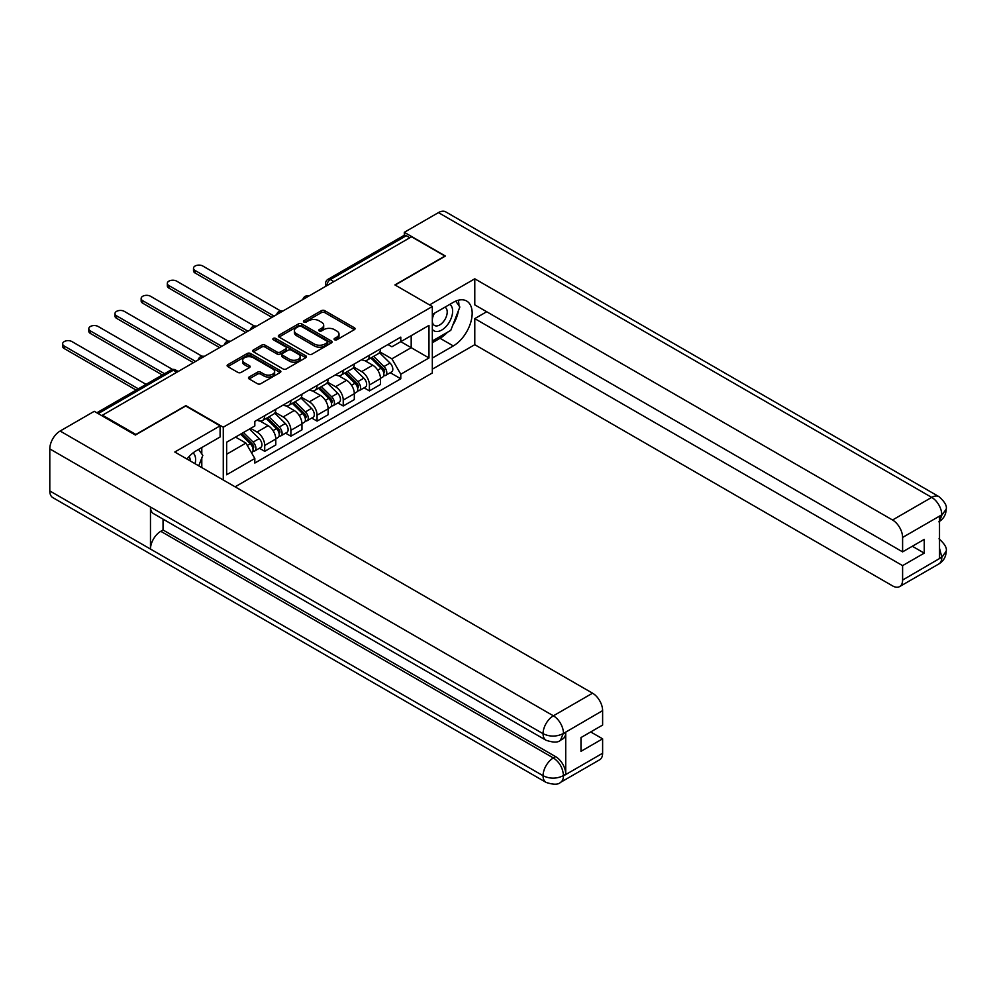 <?xml version="1.0" encoding="UTF-8"?>
<svg xmlns="http://www.w3.org/2000/svg" width="996" height="996" viewBox="0 0 996 996"><rect width="100%" height="100%" fill="white"/><g stroke="black" fill="none" stroke-linecap="round" stroke-linejoin="round"><path stroke-width="1.49" d="M334.556 339.76A1.631 0.946 0 0 0 336.872 339.76L354.364 329.664A2.328 1.345 0 0 0 355.049 328.717A2.328 1.345 0 0 0 354.364 327.759L324.721 310.652A2.328 1.345 0 0 0 321.434 310.652L303.929 320.749A1.631 0.946 0 0 0 303.456 321.422A1.631 0.946 0 0 0 303.929 322.082A1.631 0.946 0 0 0 306.233 322.082L308.499 320.774A7.458 4.308 0 0 1 319.044 320.774L321.509 322.206A7.458 4.308 0 0 1 323.7 325.244A7.458 4.308 0 0 1 321.509 328.282L319.243 329.589A1.631 0.946 0 0 0 318.77 330.261A1.631 0.946 0 0 0 319.243 330.921A1.631 0.946 0 0 0 321.546 330.921L323.812 329.614A7.458 4.308 0 0 1 334.357 329.614L336.822 331.046A7.458 4.308 0 0 1 339.014 334.083A7.458 4.308 0 0 1 336.822 337.134L334.556 338.441A1.631 0.946 0 0 0 334.083 339.101A1.631 0.946 0 0 0 334.556 339.76L334.556 338.441M249.137 377.011A2.328 1.345 0 0 0 248.452 377.97A2.328 1.345 0 0 0 249.137 378.916L257.454 383.721A2.328 1.345 0 0 0 260.74 383.721L280.175 372.492A2.328 1.345 0 0 0 280.86 371.545A2.328 1.345 0 0 0 280.175 370.599L250.531 353.48A2.328 1.345 0 0 0 247.245 353.48L227.81 364.698A2.328 1.345 0 0 0 227.125 365.656A2.328 1.345 0 0 0 227.81 366.603L237.857 372.404A2.328 1.345 0 0 0 241.144 372.404L249.461 367.599A2.328 1.345 0 0 0 250.145 366.653A2.328 1.345 0 0 0 249.461 365.694L244.481 362.818A6.225 3.598 0 0 1 242.651 360.278A6.225 3.598 0 0 1 246.498 356.954A6.225 3.598 0 0 1 253.295 357.738L272.804 369.006A6.225 3.598 0 0 1 274.635 371.545A6.225 3.598 0 0 1 270.788 374.87A6.225 3.598 0 0 1 263.99 374.085L260.74 372.218A2.328 1.345 0 0 0 257.454 372.218L249.137 377.011L249.137 378.916M223.278 427.209L185.866 405.609L135.867 434.468L102.476 415.195L411.522 236.774L444.913 256.047L394.914 284.918L432.326 306.519L223.278 427.209L223.278 479.997M308.66 354.153A2.328 1.345 0 0 0 311.96 354.153L331.394 342.923A2.328 1.345 0 0 0 332.079 341.977A2.328 1.345 0 0 0 331.394 341.03L301.751 323.912A2.328 1.345 0 0 0 298.451 323.912L279.017 335.129A2.328 1.345 0 0 0 278.345 336.088A2.328 1.345 0 0 0 279.017 337.034L308.66 354.153M273.987 340.122A1.631 0.946 0 0 1 275.643 340.346L275.643 338.416L305.784 355.809A2.328 1.345 0 0 1 306.469 356.767A2.328 1.345 0 0 1 305.784 357.713L286.35 368.931A2.328 1.345 0 0 1 283.063 368.931L253.42 351.812L261.736 347.056L261.736 345.114L253.42 349.92A2.328 1.345 0 0 0 252.735 350.866A2.328 1.345 0 0 0 253.42 351.812L253.42 349.92M261.736 347.056A2.328 1.345 0 0 1 265.023 347.056L265.023 345.114A2.328 1.345 0 0 0 261.736 345.114M265.023 345.114L277.05 352.061A2.328 1.345 0 0 0 280.337 352.061L285.852 348.874A2.328 1.345 0 0 0 286.537 347.915A2.328 1.345 0 0 0 285.852 346.969L273.34 339.748A1.631 0.946 0 0 1 272.867 339.076A1.631 0.946 0 0 1 273.875 338.204A1.631 0.946 0 0 1 275.643 338.416M235.106 486.832L432.326 372.965L432.326 306.519M102.476 415.195L102.476 416.067M333.847 281.619L330.323 279.59A4.743 2.739 60 0 0 327.945 279.353L403.953 235.467A4.743 2.739 60 0 1 406.318 235.703L330.323 279.59A4.743 2.739 120 0 0 326.962 285.391L326.962 285.591M409.842 237.745L406.318 235.703M369.416 355.236A10.919 6.3 60 0 1 367.151 360.141L378.231 353.742A10.919 6.3 -120 0 0 380.484 348.849M353.692 366.989L361.697 371.608A10.919 6.3 60 0 1 369.416 384.979L380.484 378.58A10.919 6.3 -120 0 0 372.765 365.208L364.847 360.639M380.484 378.58L380.484 384.493L369.416 390.88L364.1 387.818M367.151 360.141A10.919 6.3 60 0 1 361.785 359.643M369.416 384.979L369.416 390.88M343.234 370.35A10.919 6.3 60 0 1 340.981 375.243L352.049 368.856A10.919 6.3 -120 0 0 354.315 363.951M337.93 402.932L343.234 405.995L354.315 399.595L354.315 393.694A10.919 6.3 -120 0 0 346.596 380.323L338.665 375.753M340.981 375.243A10.919 6.3 60 0 1 335.602 374.757M327.522 382.103L335.528 386.722A10.919 6.3 60 0 1 343.234 400.081L343.234 405.995M317.064 385.464A10.919 6.3 60 0 1 314.811 390.357L325.879 383.97A10.919 6.3 -120 0 0 328.145 379.065M311.76 418.046L317.064 421.109L328.145 414.71L328.145 408.808A10.919 6.3 -120 0 0 320.426 395.437L312.495 390.855M314.811 390.357A10.919 6.3 60 0 1 309.432 389.872M301.352 397.217L309.345 401.824A10.919 6.3 60 0 1 317.064 415.195L317.064 421.109M290.894 400.566A10.919 6.3 60 0 1 288.628 405.472L299.709 399.072A10.919 6.3 -120 0 0 301.962 394.179M285.578 433.148L290.894 436.211L301.962 429.824L301.962 423.91A10.919 6.3 -120 0 0 294.243 410.551L286.325 405.97M288.628 405.472A10.919 6.3 60 0 1 283.262 404.974M275.182 412.319L283.175 416.938A10.919 6.3 60 0 1 290.894 430.309L290.894 436.211M264.724 415.681A10.919 6.3 60 0 1 262.458 420.586L273.539 414.187A10.919 6.3 -120 0 0 275.792 409.281M259.408 448.262L264.724 451.325L275.792 444.938L275.792 439.024A10.919 6.3 -120 0 0 268.073 425.653L260.155 421.084M262.458 420.586A10.919 6.3 60 0 1 257.093 420.088M250.631 428.367L257.005 432.052A10.919 6.3 60 0 1 264.724 445.424L264.724 451.325M387.954 344.529L391.889 346.807L428.977 325.406L411.186 335.664L411.186 347.679L391.889 358.821L379.874 351.874M226.64 454.238L245.925 443.096L254.827 458.496L226.64 474.768L226.64 442.224L254.827 425.952L254.827 421.395L400.79 337.121L400.79 341.678L428.977 357.95L400.79 374.222L391.889 358.821M428.977 325.406L428.977 357.95M254.827 458.496L254.827 463.053L400.79 378.779L400.79 374.222M245.925 443.096L235.529 437.082M390.27 372.703L400.79 378.779M335.216 339.997L336.822 339.063A7.458 4.308 0 0 0 339.014 336.026L339.014 334.083M323.7 325.244L323.7 327.186A7.458 4.308 0 0 1 321.509 330.224L319.903 331.158M354.339 329.676L324.721 312.582A2.328 1.345 0 0 0 321.434 312.582L304.577 322.318M331.357 342.948L301.751 325.854A2.328 1.345 0 0 0 298.451 325.854L279.054 337.046M327.273 342.636A1.631 0.946 0 0 0 327.759 341.977A1.631 0.946 0 0 0 327.273 341.317L301.253 326.29A1.631 0.946 0 0 0 298.949 326.29L296.559 327.672A7.458 4.308 0 0 0 294.38 330.709A7.458 4.308 0 0 0 296.559 333.747L314.35 344.018A7.458 4.308 0 0 0 324.883 344.018L327.273 342.636L327.273 344.579A1.631 0.946 0 0 0 327.759 343.919L327.759 341.977M294.38 330.709L294.38 332.652A7.458 4.308 0 0 0 296.559 335.689L296.559 333.747M327.273 344.579L324.883 345.961A7.458 4.308 0 0 1 314.35 345.961L296.559 335.689M265.023 347.056L277.05 353.991A2.328 1.345 0 0 0 280.337 353.991L285.852 350.804A2.328 1.345 0 0 0 286.537 349.857L286.537 347.915M275.643 340.346L305.747 357.726M289.525 359.257A6.225 3.598 0 0 0 296.31 360.042A6.225 3.598 0 0 0 300.157 356.717A6.225 3.598 0 0 0 298.327 354.165L291.454 350.206A2.328 1.345 0 0 0 288.168 350.206L282.64 353.381A2.328 1.345 0 0 0 281.968 354.339A2.328 1.345 0 0 0 282.64 355.286L289.525 359.257L289.525 361.199A6.225 3.598 0 0 0 296.31 361.971A6.225 3.598 0 0 0 300.157 358.647L300.157 356.717M281.968 354.339L281.968 356.269A2.328 1.345 0 0 0 282.64 357.228L282.64 355.286M289.525 361.199L282.64 357.228M274.635 371.545L274.635 373.488A6.225 3.598 0 0 1 270.788 376.812A6.225 3.598 0 0 1 263.99 376.027L260.74 374.147A2.328 1.345 0 0 0 257.454 374.147L249.162 378.928M242.651 360.278L242.651 362.22A6.225 3.598 0 0 0 244.481 364.76L244.481 362.818M249.436 367.624L244.481 364.76M280.15 372.516L250.531 355.423A2.328 1.345 0 0 0 247.245 355.423L227.835 366.615L227.81 364.698M370.823 358.012L381.132 368.196A5.926 3.424 60 0 1 382.701 377.086L380.484 378.356M372.878 360.042L377.247 362.569M280.598 310.926L202.811 266.019A5.453 3.15 -0 0 0 196.859 265.347A5.453 3.15 -0 0 0 193.498 268.248A5.453 3.15 -0 0 0 195.091 270.476L274.112 316.106M371.969 357.352L383.261 368.495A2.851 1.643 60 0 1 384.008 372.765A2.851 1.643 60 0 1 383.746 372.865M373.674 356.369L383.983 366.54A5.926 3.424 60 0 1 385.552 375.442A5.926 3.424 60 0 1 383.759 375.629M379.439 352.621L390.021 363.054A5.926 3.424 60 0 1 391.59 371.944L385.552 375.442M271.933 317.363L195.091 273.004A5.453 3.15 180 0 1 193.498 270.775L193.498 268.248M344.653 373.127L354.962 383.298A5.926 3.424 60 0 1 356.518 392.2L354.315 393.47M346.708 375.156L351.078 377.683M254.416 326.041L176.641 281.133A5.453 3.15 -0 0 0 170.69 280.449A5.453 3.15 -0 0 0 167.328 283.362A5.453 3.15 -0 0 0 168.922 285.591L247.942 331.22M345.786 372.467L357.078 383.609A2.851 1.643 60 0 1 357.838 387.88A2.851 1.643 60 0 1 357.576 387.979M347.504 371.483L357.813 381.655A5.926 3.424 60 0 1 359.382 390.544A5.926 3.424 60 0 1 357.589 390.743M353.269 367.723L363.851 378.169A5.926 3.424 60 0 1 365.42 387.058L359.382 390.544M245.763 332.477L168.922 288.105A5.453 3.15 180 0 1 167.328 285.877L167.328 283.362M318.471 388.241L328.78 398.412A5.926 3.424 60 0 1 330.348 407.302L328.132 408.584M320.525 390.27L324.908 392.798M228.246 341.155L150.471 296.248A5.453 3.15 -0 0 0 144.52 295.563A5.453 3.15 -0 0 0 141.146 298.476A5.453 3.15 -0 0 0 142.752 300.705L221.772 346.322M319.616 387.581L330.909 398.724A2.851 1.643 60 0 1 331.656 402.982A2.851 1.643 60 0 1 331.407 403.094M321.322 386.597L331.643 396.769A5.926 3.424 60 0 1 333.199 405.658A5.926 3.424 60 0 1 331.407 405.845M327.099 382.838L337.681 393.283A5.926 3.424 60 0 1 339.238 402.172L333.199 405.658M219.593 347.579L142.752 303.22A5.453 3.15 180 0 1 141.146 300.991L141.146 298.476M447.441 332.266A26.693 15.413 120 0 1 440.045 338.291L453.305 345.936A26.693 15.413 120 0 0 470.735 322.418A26.693 15.413 120 0 0 466.651 301.029A26.693 15.413 120 0 0 453.305 302.348L432.326 314.462M453.305 345.936L432.326 358.05M432.326 369.18L474.781 344.678L474.781 318.62L902.6 565.628L902.6 580.058L942.017 557.088L939.514 558.27L939.514 516.613L941.78 514.82L902.6 537.442A14.23 8.217 -120 0 0 892.541 519.999L931.708 497.39L438.452 212.609L404.314 232.317L445.411 256.047L395.163 285.055M486.683 311.748L474.781 318.62M912.336 546.256L924.251 553.129L924.251 539.371L902.6 551.871L474.781 304.863L474.781 278.805L892.541 519.999M429.562 304.913L474.781 278.805M474.781 344.678L892.541 585.872A14.23 8.217 -120 0 0 899.649 586.582A14.23 8.217 -120 0 0 902.6 580.058M438.452 212.609A14.591 8.429 -60 0 1 445.747 211.887L939.004 496.668A14.591 8.429 -60 0 0 931.708 497.39A14.23 8.217 60 0 1 941.78 514.82M404.314 235.317L404.314 232.317M902.6 551.871L902.6 537.442M924.251 553.129L902.6 565.628M452.744 325.281A26.693 15.413 120 0 0 458.484 310.478M458.919 305.697A26.693 15.413 120 0 0 458.26 300.257M440.045 338.291L432.326 342.736M939.514 548.298L941.78 556.963M939.004 538.799C944.731 543.953 947.134 548.061 946.2 551.149L942.042 557.088M939.004 496.668C944.731 501.772 947.121 505.918 946.2 509.118L942.029 514.969M546.082 740.265A14.591 8.429 -60 0 1 543.057 733.691C549.78 736.916 556.478 736.878 563.176 733.604L560.499 740.252C558.109 742.68 553.303 742.68 546.082 740.265L153.484 513.612A14.591 8.429 -60 0 1 150.471 507.026L49.8 448.91A14.591 8.429 -60 0 1 60.121 431.031L94.259 411.323L135.369 435.053L185.704 405.995L220.091 425.852L220.091 436.995L196.274 450.74A26.693 15.413 120 0 0 186.924 459.007M220.091 425.852L174.798 452.01L592.558 693.191A14.23 8.217 60 0 1 602.617 710.634L602.617 725.063L580.979 737.563L580.979 751.32L602.617 738.82L602.617 753.25A14.23 8.217 60 0 1 599.667 759.774L560.499 782.383A14.23 8.217 -120 0 0 563.45 775.872L602.617 753.25M201.217 467.261L206.832 470.51M201.802 466.925L201.802 457.973M201.802 453.977L201.802 447.553M560.499 782.383C558.221 784.798 553.415 784.811 546.082 782.408L52.825 497.627A14.591 8.429 -60 0 1 49.8 490.941L150.471 549.057A14.591 8.429 -60 0 1 160.779 531.291L553.378 757.956L555.644 756.649A14.23 8.217 60 0 1 565.716 774.079L565.716 732.421A14.23 8.217 60 0 1 562.765 738.945L560.499 740.252M49.8 448.91L49.8 490.941M60.121 431.031L553.378 715.813A14.591 8.429 -60 0 0 543.057 733.691L150.471 507.026L150.471 549.057L543.057 775.722C549.755 778.959 556.465 778.959 563.188 775.722L563.45 775.872M602.617 738.82L590.703 731.948M163.045 519.128L163.045 529.984L555.644 756.649M163.045 529.984L160.779 531.291M432.326 329.278A15.426 8.902 120 0 0 444.59 327.958A15.426 8.902 120 0 0 452.632 311.163A15.426 8.902 120 0 0 449.831 304.353M433.621 313.715A15.426 8.902 120 0 0 432.326 316.491M432.326 321.646A10.558 6.101 120 0 0 434.455 325.455A10.558 6.101 120 0 0 442.598 322.629A10.558 6.101 120 0 0 447.204 311.997A10.558 6.101 120 0 0 445.013 307.166A10.558 6.101 120 0 0 444.988 307.154M434.493 313.205A10.558 6.101 120 0 0 432.326 319.529M455.707 301.141L459.841 307.005L450.777 330.348L432.662 340.806M195.079 463.713A15.426 8.902 120 0 0 195.602 459.554A15.426 8.902 120 0 0 193.037 452.931M190.161 460.874A10.558 6.101 120 0 0 190.174 460.401A10.558 6.101 120 0 0 189.078 456.542M198.59 449.408L202.811 455.396L198.752 465.842M292.301 403.355L302.61 413.527A5.926 3.424 60 0 1 304.178 422.416L301.962 423.698M294.355 405.384L298.725 407.899M202.076 356.269L124.288 311.362A5.453 3.15 -0 0 0 118.35 310.677A5.453 3.15 -0 0 0 114.976 313.591A5.453 3.15 -0 0 0 116.569 315.819L195.602 361.436M293.447 402.695L304.739 413.826A2.851 1.643 60 0 1 305.486 418.096A2.851 1.643 60 0 1 305.224 418.195M295.152 401.699L305.461 411.871A5.926 3.424 60 0 1 307.029 420.773A5.926 3.424 60 0 1 305.237 420.959M300.929 397.952L311.499 408.385A5.926 3.424 60 0 1 313.068 417.287L307.029 420.773M193.411 362.693L116.569 318.334A5.453 3.15 180 0 1 114.976 316.106L114.976 313.591M266.131 418.457L276.44 428.629A5.926 3.424 60 0 1 278.009 437.53L275.792 438.8M268.185 420.486L272.555 423.014M172.545 369.441L98.118 326.464A5.453 3.15 -0 0 0 92.167 325.792A5.453 3.15 -0 0 0 88.806 328.692A5.453 3.15 -0 0 0 90.399 330.921L164.514 373.712M267.277 417.797L278.569 428.94A2.851 1.643 60 0 1 279.316 433.21A2.851 1.643 60 0 1 279.054 433.31M268.982 416.814L279.291 426.985A5.926 3.424 60 0 1 280.86 435.875A5.926 3.424 60 0 1 279.067 436.074M274.747 413.066L285.329 423.499A5.926 3.424 60 0 1 286.898 432.389L280.86 435.875M162.323 374.969L90.399 333.448A5.453 3.15 180 0 1 88.806 331.22L88.806 328.692M240.571 434.181L250.27 443.743A5.926 3.424 60 0 1 251.826 452.632L251.54 452.807M242.016 435.601L246.386 438.128M146.051 384.369L71.949 341.578A5.453 3.15 -0 0 0 65.997 340.893A5.453 3.15 -0 0 0 62.636 343.807A5.453 3.15 -0 0 0 64.23 346.035L138.332 388.826M241.717 433.521L252.386 444.054A2.851 1.643 60 0 1 253.146 448.325A2.851 1.643 60 0 1 252.884 448.424M243.422 432.525L253.121 442.1A5.926 3.424 60 0 1 254.69 450.989A5.926 3.424 60 0 1 252.897 451.176M249.461 429.039L259.159 438.614A5.926 3.424 60 0 1 260.728 447.503L254.69 450.989M136.153 390.083L64.23 348.55A5.453 3.15 180 0 1 62.636 346.322L62.636 343.807M327.136 285.491L326.962 285.391A4.743 2.739 0 0 1 325.58 283.462L325.58 286.4M290.894 430.309L301.962 423.91M317.064 415.195L328.145 408.808M343.234 400.081L354.315 393.694M264.724 445.424L275.792 439.024M257.005 432.052L268.073 425.653M283.175 416.938L294.243 410.551M309.345 401.824L320.426 395.437M335.528 386.722L346.596 380.323M361.697 371.608L372.765 365.208M308.548 296.223A4.743 2.739 120 0 0 306.457 297.431M282.378 311.337A4.743 2.739 120 0 0 280.287 312.545M256.209 326.439A4.743 2.739 120 0 0 254.105 327.659M230.026 341.553A4.743 2.739 120 0 0 227.935 342.761M203.856 356.668A4.743 2.739 120 0 0 201.765 357.875M176.802 372.28L173.279 370.251L98.206 413.601M178.197 371.483L175.657 370.014A4.743 2.739 120 0 0 173.279 370.251A4.743 2.739 60 0 0 170.914 370.014L96.811 412.792M336.822 339.063L336.822 337.134M319.243 330.921L319.243 329.589M321.509 330.224L321.509 328.282M303.929 322.082L303.929 320.749M321.434 312.582L321.434 310.652M324.721 312.582L324.721 310.652M354.364 329.664L354.364 327.759M279.017 337.034L279.017 335.129M298.451 325.854L298.451 323.912M301.751 325.854L301.751 323.912M331.394 342.923L331.394 341.03M314.35 345.961L314.35 344.018M324.883 345.961L324.883 344.018M277.05 353.991L277.05 352.061M280.337 353.991L280.337 352.061M285.852 350.804L285.852 348.874M305.784 357.713L305.784 355.809M257.454 374.147L257.454 372.218M260.74 374.147L260.74 372.218M263.99 376.027L263.99 374.085M249.461 367.599L249.461 365.694M247.245 355.423L247.245 353.48M250.531 355.423L250.531 353.48M280.175 372.492L280.175 370.599M381.132 368.196L377.721 370.151M384.593 371.458L383.522 372.081M390.021 363.054L383.983 366.54M195.091 273.004L195.091 270.476M354.962 383.298L351.551 385.265M358.423 386.573L357.352 387.195M363.851 378.169L357.813 381.655M168.922 288.105L168.922 285.591M328.78 398.412L325.381 400.38M332.253 401.687L331.182 402.297M337.681 393.283L331.643 396.769M142.752 303.22L142.752 300.705M946.2 551.199C946.038 556.776 943.586 561.034 938.83 563.96A14.23 8.217 -120 0 0 941.78 557.436M939.514 521.344L941.78 515.306M565.716 774.079L563.201 775.722M602.617 710.634L563.201 733.604M563.45 733.728L565.716 732.421M563.45 733.255A14.23 8.217 60 0 0 553.378 715.813L592.558 693.191M546.082 782.408A14.591 8.429 -60 0 1 543.057 775.722A14.591 8.429 -60 0 1 553.378 757.956C559.441 762.015 562.79 767.816 563.45 775.386M302.61 413.527L299.211 415.494M306.083 416.789L305.013 417.411M311.499 408.385L305.461 411.871M116.569 318.334L116.569 315.819M276.44 428.629L273.029 430.596M279.901 431.903L278.83 432.525M285.329 423.499L279.291 426.985M90.399 333.448L90.399 330.921M250.27 443.743L247.294 445.461M253.731 447.017L252.66 447.627M259.159 438.614L253.121 442.1M64.23 348.55L64.23 346.035M308.959 295.986A4.743 4.743 0 0 0 302.871 299.51M282.777 311.101A4.743 4.743 0 0 0 276.689 314.612M256.607 326.215A4.743 4.743 0 0 0 250.519 329.726M230.437 341.317A4.743 4.743 0 0 0 224.349 344.84M204.267 356.431A4.743 4.743 0 0 0 198.179 359.954M175.657 370.014A4.743 4.743 0 0 0 170.914 370.014M327.945 279.353A4.743 4.743 0 0 0 325.58 283.462M899.649 586.582L938.83 563.96M946.2 509.155C946.013 514.695 943.548 518.916 938.83 521.817"/></g></svg>

